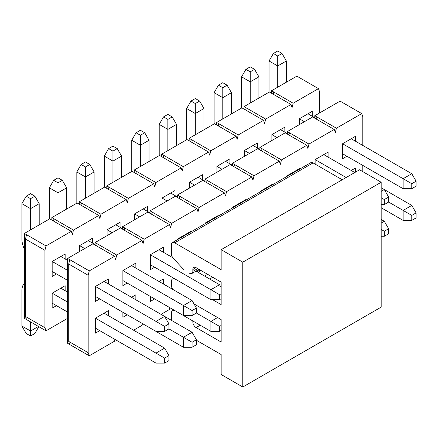 <?xml version="1.0" encoding="UTF-8"?>
<svg xmlns="http://www.w3.org/2000/svg" width="438" height="438" viewBox="0 0 438 438"><rect width="100%" height="100%" fill="white"/><g stroke="black" fill="none" stroke-linecap="round" stroke-linejoin="round"><path stroke-width="0.66" d="M89.259 355.798L67.633 343.315L67.633 258.42L92.933 243.813L95.095 245.061L95.095 242.564L120.395 227.957L142.021 240.44L116.722 255.047L115.637 259.416L114.559 256.296L89.259 270.903L88.175 275.272L88.175 352.678L89.259 355.798L114.559 341.191L114.991 339.445M122.558 229.205L122.558 226.709L147.858 212.101L150.02 213.35L150.02 210.853L175.32 196.246L177.483 197.494L177.483 194.998L202.783 180.39L204.946 181.639L204.946 179.142L230.246 164.535L232.408 165.783L232.408 163.286L257.708 148.679L259.871 149.927L259.871 147.431L285.171 132.829L287.333 134.077L287.333 131.575L312.628 116.973L314.791 118.222L314.791 115.725L340.091 101.118L361.717 113.601L336.417 128.208L335.333 132.577L334.254 129.456L308.954 144.064L307.876 148.433L306.792 145.312L281.492 159.919L280.413 164.288L279.329 161.168L254.029 175.775L252.95 180.144L251.866 177.023L226.566 191.625L225.488 196L224.404 192.873L199.104 207.481L198.025 211.85L196.941 208.729L171.647 223.336L170.563 227.705L169.484 224.584L144.184 239.192L143.1 243.561L142.021 240.44M354.796 172.528L323.764 154.614L328.089 152.117L315.119 159.607L315.119 164.102M328.089 157.111L328.089 152.117M133.585 330.203L142.021 325.335L142.454 323.589M161.047 314.347L169.484 309.48L169.917 307.733M362.795 171.652L362.795 165.411M362.795 145.438L362.795 116.722L361.717 113.601M99.744 330.641L95.418 333.137L95.418 318.158L108.394 310.668L108.394 315.661M99.744 298.93L95.418 301.426L95.418 286.447L108.394 278.957L108.394 283.95M127.206 314.785L122.881 317.282L122.881 312.289L183.429 347.246L183.429 337.26L192.079 342.253L192.079 347.246L196.405 344.75L196.405 339.757L192.079 342.253M135.857 294.812L131.531 297.309L135.857 294.812L135.857 299.806M127.206 283.074L122.881 285.571L122.881 270.591L135.857 263.101L135.857 268.094M154.669 298.93L150.344 301.426L150.344 296.433L210.892 331.391L210.892 321.404L219.542 326.398L219.542 331.391L221.163 330.455M163.319 278.957L158.994 281.453L163.319 278.957L163.319 283.95M154.669 267.218L150.344 269.715L150.344 254.735L163.319 247.246L163.319 252.239M177.806 239.449L177.806 238.88L190.782 231.39L190.782 231.959M205.269 223.599L205.269 223.024L218.244 215.534L218.244 216.104M232.731 207.743L232.731 207.169L245.707 199.679L245.707 200.254M260.194 191.888L260.194 191.318L273.17 183.823L273.17 184.398M287.656 176.032L287.656 175.463L300.627 167.968L300.627 168.542M355.552 167.973L351.227 170.47L355.552 167.973L355.552 172.09M346.901 156.235L342.582 158.731L342.582 143.752L355.552 136.262L355.552 141.255M355.552 136.262L351.227 138.758L411.775 173.711L403.124 178.704L411.775 183.703L411.775 188.696L416.1 186.199L416.1 181.206L411.775 183.703M300.627 167.968L296.307 170.47L296.8 170.754M288.954 135.013L289.491 132.829L308.954 144.064M287.333 134.077L306.792 145.312M259.871 147.431L281.492 159.919M262.034 148.679L261.491 150.864M259.871 149.927L279.329 161.168M232.408 163.286L254.029 175.775M234.571 164.535L234.029 166.719M232.408 165.783L251.866 177.023M204.946 179.142L226.566 191.625M207.108 180.39L206.566 182.575M204.946 181.639L224.404 192.873M177.483 194.998L199.104 207.481M179.646 196.246L179.104 198.43M177.483 197.494L196.941 208.729M150.02 210.853L171.647 223.336M152.183 212.101L151.641 214.286M150.02 213.35L169.484 224.584M122.558 226.709L144.184 239.192M124.721 227.957L124.178 230.142M95.095 242.564L116.722 255.047M97.258 243.813L96.716 245.997M95.095 245.061L114.559 256.296M67.633 258.42L89.259 270.903M69.795 259.668L68.717 264.037L88.175 275.272M69.795 344.564L68.717 341.443L68.717 264.037M88.175 352.678L68.717 341.443M172.824 257.73L158.994 249.742L163.319 247.246M186.949 234.171L186.457 233.887L190.782 231.39M214.412 218.316L213.919 218.031L218.244 215.534M241.875 202.46L241.382 202.175L245.707 199.679M269.337 186.61L268.844 186.32L273.17 183.823M316.417 119.158L316.953 116.973L314.791 115.725M316.953 116.973L336.417 128.208M314.791 118.222L334.254 129.456M287.333 131.575L289.491 132.829M135.857 263.101L131.531 265.598L192.079 300.556L183.429 305.549L192.079 310.542L192.079 315.535L196.405 313.039L196.405 308.045L192.079 310.542M108.394 278.957L104.069 281.453L164.617 316.411L155.966 321.404L164.617 326.398L164.617 331.391L168.942 328.894L168.942 323.901L164.617 326.398M108.394 310.668L104.069 313.165L164.617 348.117L168.942 355.612L164.617 358.109L164.617 363.102L168.942 360.605L168.942 355.612M183.741 269.584L173.377 258.404A4.588 2.65 -120 0 1 171.428 253.843L171.428 244.689A4.588 2.65 60 0 1 172.38 242.586L310.772 162.684A4.588 2.65 60 0 1 313.06 162.914L342.253 179.766M359.554 169.78L381.18 182.263L381.18 307.109L242.783 387.011L242.783 262.165L221.163 249.682L359.554 169.78M200.188 325.21L196.076 327.58L221.163 342.067L221.163 319.592L194.023 303.923M172.38 242.586A4.588 2.65 60 0 1 174.669 242.811L221.163 269.655L221.163 249.682M242.783 387.011L221.163 374.523L221.163 354.55L196.405 340.255M212.622 299.68L221.163 304.613L221.163 282.138L196.076 267.656A4.588 2.65 60 0 0 193.788 267.432A4.588 2.65 60 0 0 192.835 269.529L196.082 267.656M175.156 279.05L173.377 278.913A4.588 2.65 -120 0 0 172.38 279.126A4.588 2.65 -120 0 0 171.428 281.223L171.428 285.554A4.588 2.65 -120 0 0 172.824 289.436M196.076 327.58A4.588 2.65 60 0 1 192.835 321.963L192.835 320.966M175.156 310.761L173.377 310.624A4.588 2.65 -120 0 0 172.38 310.838A4.588 2.65 -120 0 0 171.428 312.935L171.428 320.342M189.594 273.274A4.588 2.65 -120 0 0 191.888 273.504A4.588 2.65 -120 0 0 192.835 271.401L192.835 269.529M204.623 276.082L207.65 274.336M209.703 279.017L212.731 277.27M242.783 262.165L381.18 182.263M168.942 323.901L164.617 316.411L192.079 332.267L196.405 339.757M95.418 286.447L155.966 321.404L155.966 331.391L164.617 331.391M155.966 331.391L95.418 296.433M67.633 280.391L52.171 271.467M30.55 229.89L30.55 208.669L39.201 203.675L39.201 224.897M56.497 273.964L52.171 276.46L52.171 261.475L65.147 253.985L60.822 256.482L67.633 260.418M52.171 261.475L67.633 270.405M21.9 203.675L26.225 196.186L30.55 198.682L30.55 208.669L21.9 203.675L21.9 239.006A18.347 10.594 -120 0 0 24.386 249.26M26.225 196.186L30.55 193.689L34.876 196.186L30.55 198.682M39.201 203.675L34.876 196.186M196.405 308.045L192.079 300.556M122.881 270.591L183.429 305.549L183.429 315.535L192.079 315.535M183.429 315.535L122.881 280.577M58.013 214.04L58.013 192.813L66.664 187.82L66.664 209.041M79.634 251.489L79.634 245.625L92.61 238.13L88.284 240.626L95.095 244.563M79.634 245.625L84.715 248.554M49.363 187.82L53.688 180.33L58.013 182.827L58.013 192.813L49.363 187.82L49.363 219.033M53.688 180.33L58.013 177.833L62.338 180.33L58.013 182.827M66.664 187.82L62.338 180.33M221.163 293.75L219.542 294.686L219.542 299.68L221.163 298.743M221.163 287.509L219.542 284.7L210.892 289.693L219.542 294.686M150.344 254.735L210.892 289.693L210.892 299.68L219.542 299.68M210.892 299.68L150.344 264.722M85.476 198.184L85.476 176.957L94.121 171.964L94.121 193.185M107.096 235.633L107.096 229.769L120.072 222.28L115.747 224.776L122.558 228.707M196.016 271.117L219.542 284.7M107.096 229.769L112.177 232.698M76.825 171.964L81.15 164.474L85.476 166.971L85.476 176.957L76.825 171.964L76.825 203.177M81.15 164.474L85.476 161.978L89.801 164.474L85.476 166.971M94.121 171.964L89.801 164.474M112.938 182.328L112.938 161.102L121.583 156.109L121.583 177.335M134.559 219.777L134.559 213.914L147.535 206.424L143.21 208.921L150.02 212.852M134.559 213.914L139.64 216.848M177.806 238.88L178.299 239.164M104.288 156.109L108.613 148.619L112.938 151.115L112.938 161.102L104.288 156.109L104.288 187.322M108.613 148.619L112.938 146.122L117.258 148.619L112.938 151.115M121.583 156.109L117.258 148.619M140.395 166.473L140.395 145.246L149.046 140.253L149.046 161.48M162.022 203.927L162.022 198.058L174.997 190.568L170.672 193.065L177.483 196.996M162.022 198.058L167.102 200.993M205.269 223.024L205.761 223.309M131.75 140.253L136.076 132.763L140.395 135.26L140.395 145.246L131.75 140.253L131.75 171.466M136.076 132.763L140.395 130.267L144.721 132.763L140.395 135.26M149.046 140.253L144.721 132.763M167.858 150.617L167.858 129.391L176.509 124.397L176.509 145.624M189.484 188.072L189.484 182.203L202.46 174.713L198.135 177.209L204.946 181.14M189.484 182.203L194.565 185.137M232.731 207.169L233.224 207.459M159.213 124.397L163.533 116.908L167.858 119.404L167.858 129.391L159.213 124.397L159.213 155.61M163.533 116.908L167.858 114.411L172.183 116.908L167.858 119.404M176.509 124.397L172.183 116.908M195.321 134.762L195.321 113.535L203.971 108.542L203.971 129.768M216.947 172.216L216.947 166.347L229.923 158.857L225.597 161.354L232.408 165.285M216.947 166.347L222.028 169.282M260.194 191.318L260.687 191.603M186.67 108.542L190.995 101.052L195.321 103.549L195.321 113.535L186.67 108.542L186.67 139.755M190.995 101.052L195.321 98.555L199.646 101.052L195.321 103.549M203.971 108.542L199.646 101.052M222.783 118.906L222.783 97.685L231.434 92.686L231.434 113.913M244.409 156.361L244.409 150.491L257.38 143.002L253.06 145.498L259.871 149.429M244.409 150.491L249.49 153.426M287.656 175.463L288.149 175.748M214.133 92.686L218.458 85.196L222.783 87.693L222.783 97.685L214.133 92.686L214.133 123.899M218.458 85.196L222.783 82.7L227.108 85.196L222.783 87.693M231.434 92.686L227.108 85.196M384.312 199.553L384.312 204.551L388.637 202.055L388.637 197.056L384.312 199.553L381.18 197.746M388.637 197.056L384.312 189.566L381.18 191.379M381.18 204.551L384.312 204.551M250.246 103.05L250.246 81.829L258.896 76.836L258.896 98.057M271.872 140.505L271.872 134.636L284.842 127.146L280.517 129.643L287.333 133.574M381.18 187.76L411.775 205.422L416.1 212.912L411.775 215.408L411.775 220.407L416.1 217.91L416.1 212.912M271.872 134.636L276.953 137.57M315.119 159.607L346.146 177.521M241.595 76.836L245.921 69.341L250.246 71.837L250.246 81.829L241.595 76.836L241.595 108.044M245.921 69.341L250.246 66.844L254.571 69.341L250.246 71.837M258.896 76.836L254.571 69.341M416.1 181.206L411.775 173.711M342.582 143.752L403.124 178.704L403.124 188.696L411.775 188.696M403.124 188.696L342.582 153.738M277.708 87.195L277.708 65.974L286.359 60.981L286.359 82.202M299.335 124.649L299.335 118.78L312.305 111.29L307.98 113.787L314.791 117.718M299.335 118.78L304.415 121.715M269.058 60.981L273.383 53.491L277.708 55.987L277.708 65.974L269.058 60.981L269.058 92.188M273.383 53.491L277.708 50.989L282.034 53.491L277.708 55.987M286.359 60.981L282.034 53.491M164.617 363.102L155.966 363.102L155.966 353.116L164.617 358.109M164.617 348.117L155.966 353.116L95.418 318.158M67.633 292.13L60.822 288.193L65.147 285.696L65.147 290.69M56.497 305.675L52.171 308.171L52.171 293.186L67.633 302.116M24.386 283.309A18.347 10.594 -120 0 0 21.9 290.69L21.9 326.025L30.55 331.019L30.55 321.903M52.171 303.178L67.633 312.102M95.418 328.144L155.966 363.102M38.823 326.677L34.876 333.515L30.55 336.012L26.225 333.515L21.9 326.025M38.44 326.458L30.55 331.019L30.55 336.012M192.079 347.246L183.429 347.246M192.079 332.267L183.429 337.26L168.942 328.894M221.163 325.461L219.542 326.398M219.542 331.391L210.892 331.391M217.593 317.534L210.892 321.404L196.405 313.039M388.637 233.761L388.637 228.767L384.312 231.264L384.312 236.257L388.637 233.761M384.312 236.257L381.18 236.257M381.18 223.09L384.312 221.278L388.637 228.767M381.18 229.457L384.312 231.264M384.312 221.278L381.18 219.471M411.775 220.407L403.124 220.407L403.124 210.415L411.775 215.408M411.775 205.422L403.124 210.415L388.637 202.055M381.18 207.732L403.124 220.407M273.17 94.186L273.706 92.002L293.17 103.237L292.086 107.606L291.007 104.485L265.707 119.092L264.629 123.461L263.545 120.341L238.245 134.948L237.166 139.317L236.082 136.196L210.782 150.803L209.703 155.172L208.619 152.052L183.319 166.659L182.241 171.028L181.157 167.907L155.857 182.515L154.778 186.884L153.694 183.763L128.394 198.37L127.316 202.739L126.237 199.619L100.937 214.226L99.853 218.595L98.774 215.474L73.474 230.081L72.39 234.45L71.312 231.33L46.012 245.937L24.386 233.449L49.686 218.841L51.848 220.09L51.848 217.593L77.148 202.986L79.311 204.239L79.311 201.737L104.611 187.136L106.773 188.384L106.773 185.887L132.073 171.28L134.236 172.528L134.236 170.032L159.536 155.424L161.699 156.673L161.699 154.176L186.999 139.569L189.161 140.817L189.161 138.32L214.461 123.713L216.624 124.961L216.624 122.465L241.924 107.858L244.081 109.106L244.081 106.609L269.381 92.002L271.544 93.25L271.544 90.754L296.844 76.146L318.47 88.629L319.548 91.756L319.548 112.977M273.706 92.002L271.544 90.754M293.17 103.237L318.47 88.629M46.012 245.937L44.928 250.306L44.928 327.706L46.012 330.827L67.633 318.344M52.171 293.186L65.147 285.696M65.147 253.985L65.147 258.978M92.61 238.13L92.61 243.128M120.072 222.28L120.072 227.273M147.535 206.424L147.535 211.417M174.997 190.568L174.997 195.562M202.46 174.713L202.46 179.706M229.923 158.857L229.923 163.85M257.38 143.002L257.38 147.995M284.842 127.146L284.842 132.139M312.305 111.29L312.305 116.284M271.544 93.25L291.007 104.485M244.081 106.609L265.707 119.092M246.244 107.858L245.707 110.042M244.081 109.106L263.545 120.341M216.624 122.465L238.245 134.948M218.786 123.713L218.244 125.898M216.624 124.961L236.082 136.196M189.161 138.32L210.782 150.803M191.324 139.569L190.782 141.753M189.161 140.817L208.619 152.052M161.699 154.176L183.319 166.659M163.861 155.424L163.319 157.609M161.699 156.673L181.157 167.907M134.236 170.032L155.857 182.515M136.399 171.28L135.857 173.464M134.236 172.528L153.694 183.763M106.773 185.887L128.394 198.37M108.936 187.136L108.394 189.32M106.773 188.384L126.237 199.619M79.311 201.737L100.937 214.226M81.473 202.986L80.931 205.176M79.311 204.239L98.774 215.474M51.848 217.593L73.474 230.081M54.011 218.841L53.469 221.026M51.848 220.09L71.312 231.33M26.548 234.697L25.47 239.066L44.928 250.306M24.386 233.449L24.386 318.344L26.548 319.592L25.47 316.471L25.47 239.066M46.012 330.827L26.548 319.592M44.928 327.706L25.47 316.471M313.06 162.914L174.669 242.811M173.377 278.913L174.154 278.469M197.023 271.702L200.051 269.95M198.053 272.294L201.08 270.542M192.835 271.401L197.702 268.593M193.7 321.465L192.835 321.963M174.154 310.181L173.377 310.624M172.38 279.126L173.831 278.283M191.888 273.504L199.044 269.37M172.38 310.838L173.831 309.995"/></g></svg>
